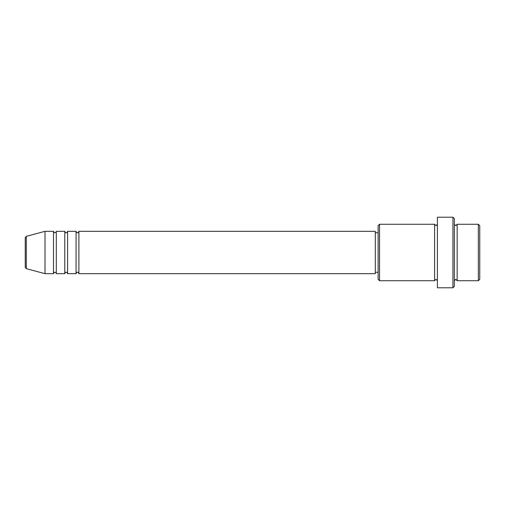 <?xml version="1.0" encoding="UTF-8"?>
<svg xmlns="http://www.w3.org/2000/svg" width="505" height="505" viewBox="0 0 505 505"><rect width="100%" height="100%" fill="white"/><g stroke="black" fill="none" stroke-linecap="round" stroke-linejoin="round"><path stroke-width="0.38" stroke-dasharray="2.52 1.89" d="M25.25 237.703L25.25 267.296M78.887 273.672L78.887 231.328M76.066 273.672L76.066 231.328M67.594 273.672L67.594 231.328M64.773 273.672L64.773 231.328M56.301 273.672L56.301 231.328M53.479 273.672L53.479 231.328M479.75 279.315L479.75 225.684M478.336 224.27L478.336 280.73M378.125 225.684L378.125 279.315M379.533 280.73L379.533 224.27M454.342 286.373L454.342 218.627M452.934 217.213L452.934 287.787M457.164 280.73L457.164 224.27M434.584 280.73L434.584 224.27M437.406 287.787L437.406 217.213M375.297 273.672L375.297 231.328M45.008 273.672L45.008 231.328M454.342 252.5L454.342 280.73L454.342 252.5M437.406 252.5L437.406 280.73L437.406 252.5M378.125 252.5L378.125 232.742L378.125 252.5M26.298 268.66L26.298 236.34"/><path stroke-width="0.76" d="M25.25 267.296L25.25 237.703L26.298 236.34L26.298 268.66L25.25 267.296M78.887 231.328L78.887 273.672L375.297 273.672L375.297 231.328L78.887 231.328C78.294 232.552 77.82 233.026 77.473 232.742C77.132 233.026 76.659 232.552 76.066 231.328L76.066 273.672L67.594 273.672L67.594 231.328L76.066 231.328M64.773 231.328L64.773 273.672L56.301 273.672L56.301 231.328L64.773 231.328C65.366 232.552 65.839 233.026 66.18 232.742C66.527 233.026 67.001 232.552 67.594 231.328M53.479 231.328L53.479 273.672L45.008 273.672L45.008 231.328L53.479 231.328C54.073 232.552 54.546 233.026 54.893 232.742C56.099 232.174 56.573 231.7 56.301 231.328M478.336 224.27L479.75 225.684L479.75 279.315L478.336 280.73L478.336 224.27L457.164 224.27L457.164 280.73L478.336 280.73M379.533 280.73L378.125 279.315L378.125 225.684L379.533 224.27L379.533 280.73L434.584 280.73L434.584 224.27L435.992 225.684L437.406 224.27M452.934 217.213L454.342 218.627L454.342 286.373L452.934 287.787L452.934 217.213L437.406 217.213L437.406 287.787L452.934 287.787M454.342 224.27L455.756 225.684L457.164 224.27M375.297 272.258L378.125 272.258M26.298 268.66L45.008 273.672M26.298 236.34L45.008 231.328M379.533 224.27L434.584 224.27M375.297 232.742L378.125 232.742M434.584 280.73L435.992 279.315L437.406 280.73M457.164 280.73L455.756 279.315L454.342 280.73M56.301 273.672C56.573 273.3 56.099 272.826 54.893 272.258C54.546 271.974 54.073 272.447 53.479 273.672M67.594 273.672C67.001 272.447 66.527 271.974 66.18 272.258C65.839 271.974 65.366 272.447 64.773 273.672M78.887 273.672C78.294 272.447 77.82 271.974 77.473 272.258C77.132 271.974 76.659 272.447 76.066 273.672"/></g></svg>
